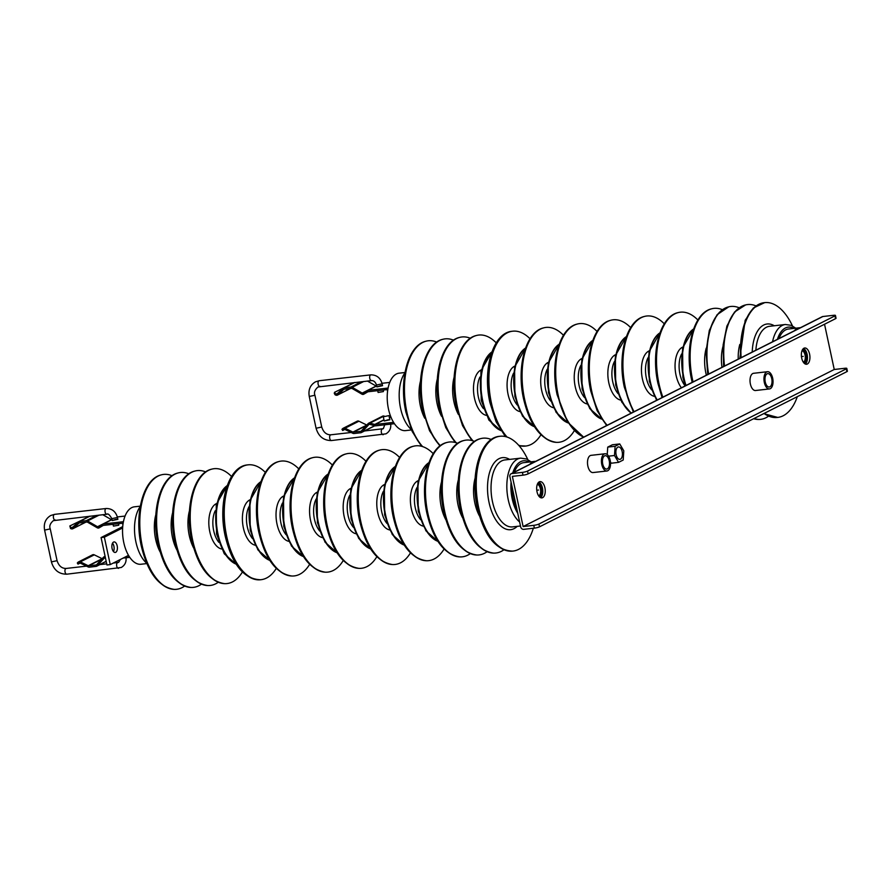 <?xml version="1.0" encoding="UTF-8"?>
<svg xmlns="http://www.w3.org/2000/svg" width="892" height="892" viewBox="0 0 892 892"><rect width="100%" height="100%" fill="white"/><g stroke="black" fill="none" stroke-linecap="round" stroke-linejoin="round"><path stroke-width="1.34" d="M538.913 524.039L539.504 526.826A3.847 0.613 -12.1 0 1 534.375 528.131L533.773 525.343A3.847 0.613 167.9 0 0 538.913 524.039L846.318 368.842A3.847 0.613 167.9 0 0 846.798 368.407A3.847 0.613 167.9 0 0 844.891 368.273L834.243 369.489L824.531 324.231M539.504 526.826L846.909 371.63A3.847 0.613 -12.1 0 0 847.4 371.195L846.798 368.407M534.375 528.131L523.716 529.346A2.888 2.431 63.2 0 1 520.66 526.837L509.901 476.651A2.888 2.431 63.2 0 1 511.763 473.585L522.422 472.381A3.847 0.613 167.9 0 0 527.551 471.065L834.957 315.88A3.847 0.613 167.9 0 0 835.447 315.445A3.847 0.613 167.9 0 0 833.541 315.311L822.881 316.515A2.888 2.431 -116.8 0 0 822.179 316.727L511.06 473.797M533.773 525.343L523.125 526.559L834.243 369.489M523.125 526.559L512.365 476.373L523.013 475.168A3.847 0.613 -12.1 0 0 528.153 473.853L835.559 318.667A3.847 0.613 -12.1 0 0 836.049 318.232L835.447 315.445M604.988 453.76L591.062 455.344A8.664 4.471 83.5 0 0 587.861 466.059A8.664 4.471 83.5 0 0 593.013 472.559L606.95 470.987A8.664 4.471 -96.5 0 1 601.788 464.487A8.664 4.471 -96.5 0 1 604.988 453.76A8.664 4.471 -96.5 0 1 610.15 460.261A8.664 4.471 -96.5 0 1 606.95 470.987M767.521 371.708L753.584 373.291A8.664 4.471 83.5 0 0 750.384 384.017A8.664 4.471 83.5 0 0 755.535 390.518L769.473 388.934A8.664 4.471 -96.5 0 1 764.321 382.434A8.664 4.471 -96.5 0 1 767.521 371.708A8.664 4.471 -96.5 0 1 772.673 378.208A8.664 4.471 -96.5 0 1 769.473 388.934M619.75 443.937L623.798 450.806L623.196 460.027L618.557 462.368L614.51 455.5L615.101 446.279L619.75 443.937L612.369 444.773L607.731 447.115L607.24 454.574M610.418 461.922L611.176 463.216L618.557 462.368M801.696 358.105A8.184 4.226 83.5 0 0 806.569 364.248A8.184 4.226 83.5 0 0 809.59 354.124A8.184 4.226 83.5 0 0 804.718 347.98A8.184 4.226 83.5 0 0 801.696 358.105M537.006 491.737A8.184 4.226 83.5 0 0 541.879 497.881A8.184 4.226 83.5 0 0 544.9 487.757A8.184 4.226 83.5 0 0 540.039 481.613A8.184 4.226 83.5 0 0 537.006 491.737M538.846 482.104A8.184 4.226 -96.5 0 1 542.447 488.035A8.184 4.226 -96.5 0 1 540.608 497.658M803.525 348.482A8.184 4.226 -96.5 0 1 807.126 354.403A8.184 4.226 -96.5 0 1 805.298 364.025M609.225 460.729A6.735 3.479 83.5 0 0 605.211 455.678A6.735 3.479 83.5 0 0 602.724 464.018A6.735 3.479 83.5 0 0 606.727 469.069A6.735 3.479 83.5 0 0 609.225 460.729M771.747 378.676A6.735 3.479 83.5 0 0 767.733 373.625A6.735 3.479 83.5 0 0 765.247 381.966A6.735 3.479 83.5 0 0 769.261 387.017A6.735 3.479 83.5 0 0 771.747 378.676M616.127 454.675A6.255 3.233 83.5 0 0 619.851 459.369A6.255 3.233 83.5 0 0 622.17 451.631A6.255 3.233 83.5 0 0 618.446 446.937A6.255 3.233 83.5 0 0 616.127 454.675M615.101 446.279L607.731 447.115M614.51 455.5L608.578 456.169M140.312 506.154L134.458 506.812A28.901 14.908 83.5 0 0 123.754 542.47A28.901 14.908 83.5 0 0 140.969 564.246L146.834 563.588M140.245 506.533A32.736 16.881 83.5 0 0 135.874 541.812A32.736 16.881 83.5 0 0 146.678 563.231M172.067 475.737A57.802 29.815 83.5 0 0 161.385 474.834A57.802 29.815 83.5 0 0 142.207 545.737A57.802 29.815 -96.5 0 0 174.386 589.378A57.802 29.815 -96.5 0 0 184.588 586.1M188.87 473.83A57.802 29.815 83.5 0 0 178.188 472.927A57.802 29.815 83.5 0 0 159.01 543.83A57.802 29.815 -96.5 0 0 191.189 587.46A57.802 29.815 -96.5 0 0 201.391 584.193M218.194 582.286A57.802 29.815 -96.5 0 1 207.992 585.553A57.802 29.815 -96.5 0 1 175.813 541.923A57.802 29.815 83.5 0 1 194.991 471.032A57.802 29.815 83.5 0 1 205.673 471.924M242.401 572.017A57.79 29.815 -96.5 0 1 224.795 583.647A57.79 29.815 -96.5 0 1 192.616 540.017A57.79 29.815 83.5 0 1 211.794 469.125A57.79 29.815 83.5 0 1 231.552 476.506M235.889 563.733A40.965 21.129 -96.5 0 1 217.971 534.018A40.965 21.129 -96.5 0 1 227.07 486.04M276.264 568.427A57.79 29.804 -96.5 0 1 261.077 579.688A57.79 29.804 -96.5 0 1 226.646 536.148A57.79 29.804 -96.5 0 1 248.043 464.843A57.79 29.804 -96.5 0 1 265.37 472.425M260.843 481.847A40.965 21.129 83.5 0 0 251.154 530.249A40.965 21.129 -96.5 0 0 269.741 560.254M309.635 564.346A57.79 29.804 -96.5 0 1 292.007 576.009A57.79 29.804 -96.5 0 1 259.828 532.379A57.79 29.804 83.5 0 1 279.018 461.498A57.79 29.804 83.5 0 1 298.798 468.913M303.38 556.452A40.965 21.129 -96.5 0 1 284.76 526.436A40.965 21.129 83.5 0 1 294.472 478.012M343.242 560.533A57.779 29.804 -96.5 0 1 325.613 572.196A57.779 29.804 -96.5 0 1 293.435 528.566A57.779 29.804 83.5 0 1 312.624 457.685A57.779 29.804 83.5 0 1 332.404 465.1M328.078 474.209A40.954 21.129 83.5 0 0 318.366 522.612A40.954 21.129 -96.5 0 0 336.986 552.627M376.837 556.72A57.779 29.804 -96.5 0 1 359.22 568.371A57.779 29.804 -96.5 0 1 327.052 524.752A57.779 29.804 83.5 0 1 346.23 453.872A57.779 29.804 83.5 0 1 365.999 461.287M361.661 470.407A40.954 21.129 83.5 0 0 351.972 518.798A40.954 21.129 -96.5 0 0 370.559 548.803M410.443 552.906A57.779 29.804 -96.5 0 1 392.837 564.558A57.779 29.804 -96.5 0 1 360.658 520.928A57.779 29.804 83.5 0 1 379.836 450.059A57.779 29.804 83.5 0 1 399.605 457.473M404.165 544.979A40.954 21.118 -96.5 0 1 385.589 514.985A40.954 21.118 83.5 0 1 395.267 466.605M444.049 549.071A57.768 29.804 -96.5 0 1 426.688 560.745A57.768 29.804 -96.5 0 1 394.264 517.115A57.768 29.804 83.5 0 1 413.687 446.19A57.768 29.804 83.5 0 1 433.222 453.671M437.805 541.176A40.943 21.118 -96.5 0 1 419.195 511.172A40.943 21.118 83.5 0 1 428.907 462.77M470.24 553.653A57.768 29.793 -96.5 0 1 460.294 556.92A57.768 29.793 -96.5 0 1 427.87 513.301A57.768 29.793 83.5 0 1 447.293 442.376A57.768 29.793 83.5 0 1 457.719 443.346M487.043 551.735A57.768 29.793 -96.5 0 1 477.097 555.014A57.768 29.793 -96.5 0 1 444.673 511.395A57.768 29.793 83.5 0 1 464.096 440.47A57.768 29.793 83.5 0 1 474.522 441.44M503.824 549.851A57.768 29.793 -96.5 0 1 493.9 553.107A57.768 29.793 -96.5 0 1 461.476 509.488A57.768 29.793 83.5 0 1 480.899 438.563A57.768 29.793 83.5 0 1 491.302 439.522M533.327 528.254A57.768 29.793 -96.5 0 1 513.056 551.066A57.768 29.793 -96.5 0 1 478.636 507.537A57.768 29.793 -96.5 0 1 500.022 436.266A57.768 29.793 -96.5 0 1 527.819 459.592M511.885 485.917A28.856 14.885 83.5 0 0 513.09 498.271A28.856 14.885 83.5 0 0 516.947 509.499M529.603 464.442A28.856 14.885 -96.5 0 1 535.256 461.354L523.771 462.658A28.856 14.885 83.5 0 0 514.294 472.158M540.184 497.424A7.705 3.969 83.5 0 0 542.236 488.18A7.705 3.969 83.5 0 0 538.467 482.449A7.705 3.969 -96.5 0 1 542.548 491.169A7.705 3.969 -96.5 0 1 540.184 497.424M538.935 496.242A6.233 3.211 83.5 0 0 539.214 496.231A6.233 3.211 83.5 0 0 541.779 490.957A6.233 3.211 83.5 0 0 537.809 483.843A6.233 3.211 83.5 0 0 537.519 483.899M537.475 483.988A6.233 3.211 -96.5 0 1 540.842 491.057A6.233 3.211 -96.5 0 1 538.88 496.153M538.668 495.863A5.865 3.022 83.5 0 0 540.652 491.001A5.865 3.022 83.5 0 0 537.341 484.323M404.979 372.51L399.125 373.168A28.901 14.908 83.5 0 0 388.421 408.815A28.901 14.908 83.5 0 0 405.648 430.602L411.502 429.944M404.912 372.889A32.736 16.881 83.5 0 0 400.541 408.157A32.736 16.881 83.5 0 0 411.346 429.587M436.734 342.093A57.802 29.815 83.5 0 0 426.064 341.19A57.802 29.815 83.5 0 0 406.863 412.071A57.802 29.815 -96.5 0 0 422.596 446.591M453.537 340.187A57.802 29.815 83.5 0 0 442.867 339.295A57.802 29.815 83.5 0 0 423.678 410.164A57.802 29.815 -96.5 0 0 440.325 445.677M456.213 442.778A57.802 29.815 -96.5 0 1 440.481 408.257A57.802 29.815 83.5 0 1 459.67 337.388A57.802 29.815 83.5 0 1 470.34 338.28M473.028 440.882A57.79 29.815 -96.5 0 1 457.284 406.351A57.79 29.815 83.5 0 1 476.473 335.481A57.79 29.815 83.5 0 1 496.231 342.863M500.568 430.089A40.965 21.129 -96.5 0 1 482.639 400.352A40.965 21.129 -96.5 0 1 491.748 352.396M507.102 437.069A57.79 29.804 -96.5 0 1 491.314 402.482A57.79 29.804 -96.5 0 1 512.71 331.2A57.79 29.804 -96.5 0 1 530.038 338.782M540.931 434.783A57.79 29.804 -96.5 0 1 525.745 446.045A57.79 29.804 -96.5 0 1 518.665 445.253M525.511 348.203A40.965 21.129 83.5 0 0 515.821 396.594A40.965 21.129 -96.5 0 0 534.408 426.61M574.303 430.702A57.79 29.804 -96.5 0 1 556.686 442.365A57.79 29.804 -96.5 0 1 524.496 398.713A57.79 29.804 83.5 0 1 543.685 327.855A57.79 29.804 83.5 0 1 563.465 335.269M568.048 422.808A40.965 21.129 -96.5 0 1 549.427 392.77A40.965 21.129 83.5 0 1 559.15 344.368M583.847 437.047A57.779 29.804 -96.5 0 1 558.102 394.9A57.779 29.804 83.5 0 1 577.291 324.041A57.779 29.804 83.5 0 1 597.071 331.467M592.756 340.566A40.954 21.129 83.5 0 0 583.034 388.957A40.954 21.129 -96.5 0 0 601.654 418.984M607.162 425.283A57.779 29.804 -96.5 0 1 591.708 391.086A57.779 29.804 83.5 0 1 610.897 320.228A57.779 29.804 83.5 0 1 630.677 327.643M626.34 336.763A40.954 21.129 83.5 0 0 616.64 385.143A40.954 21.129 -96.5 0 0 631.469 413.007M634.067 411.691A57.779 29.804 -96.5 0 1 625.325 387.273A57.779 29.804 83.5 0 1 644.503 316.426A57.779 29.804 83.5 0 1 664.272 323.829M657.226 400.006A40.954 21.118 -96.5 0 1 650.257 381.33A40.954 21.118 83.5 0 1 659.935 332.961M662.856 397.163A57.768 29.804 -96.5 0 1 658.932 383.448A57.768 29.804 83.5 0 1 678.355 312.546A57.768 29.804 83.5 0 1 697.89 320.027M686.015 385.467A40.943 21.118 -96.5 0 1 683.863 377.517A40.943 21.118 83.5 0 1 693.575 329.126M693.051 381.921A57.768 29.793 -96.5 0 1 692.538 379.635A57.768 29.793 83.5 0 1 711.961 308.732A57.768 29.793 83.5 0 1 722.386 309.702M739.189 307.796A57.768 29.793 83.5 0 0 728.764 306.826A57.768 29.793 83.5 0 0 708.627 374.06M768.491 416.207A57.768 29.793 -96.5 0 1 758.568 419.463A57.768 29.793 -96.5 0 1 753.762 418.66M755.97 305.878A57.768 29.793 83.5 0 0 745.567 304.93A57.768 29.793 83.5 0 0 724.527 366.032M797.314 396.672A57.768 29.793 -96.5 0 1 777.724 417.423A57.768 29.793 -96.5 0 1 764.377 413.297M741.107 357.659A57.768 29.793 -96.5 0 1 764.689 302.622A57.768 29.793 -96.5 0 1 792.486 325.948M794.226 330.843A28.856 14.885 -96.5 0 1 799.923 327.721L788.439 329.014A28.856 14.885 83.5 0 0 778.961 338.547M799.923 327.721A28.856 14.885 -96.5 0 1 800.503 327.676M804.852 363.791A7.705 3.969 83.5 0 0 806.903 354.548A7.705 3.969 83.5 0 0 803.157 348.817A7.705 3.969 -96.5 0 1 807.227 357.525A7.705 3.969 -96.5 0 1 804.852 363.791M803.614 362.598A6.233 3.211 83.5 0 0 803.882 362.587A6.233 3.211 83.5 0 0 806.457 357.313A6.233 3.211 83.5 0 0 802.477 350.199A6.233 3.211 83.5 0 0 802.209 350.255M802.164 350.344A6.233 3.211 -96.5 0 1 805.521 357.413A6.233 3.211 -96.5 0 1 803.547 362.509M803.335 362.219A5.865 3.022 83.5 0 0 805.32 357.369A5.865 3.022 83.5 0 0 802.031 350.679M387.574 391.343L387.195 389.581L368.039 391.755A0.959 0.814 -116.8 0 0 367.772 391.856L363.813 394.186A2.408 2.029 63.2 0 1 361.873 394.13L352.128 388.499A0.959 0.814 -116.8 0 0 351.626 388.388L344.156 389.235A0.959 0.814 -116.8 0 0 343.766 389.414L337.856 394.833A2.408 2.029 63.2 0 1 335.972 395.156L335.202 394.877L335.425 393.673L336.317 394.008A0.959 0.814 -116.8 0 0 337.076 393.874L343.219 388.243A2.408 2.029 63.2 0 1 344.189 387.808L350.946 387.039A2.408 2.029 63.2 0 1 352.206 387.318L362.197 393.093A0.959 0.814 -116.8 0 0 362.966 393.116L367.281 390.573A2.408 2.029 63.2 0 1 367.972 390.339L388.109 388.053M389.748 382.412L382.032 383.292M381.118 385.578L376.903 386.883L382.545 385.678L382.155 383.816L376.502 385.032L376.903 386.883M394.431 423.7L375.577 425.841A2.408 2.029 63.2 0 1 374.83 425.774L369.656 424.302A0.959 0.814 -116.8 0 0 368.92 424.503L361.829 432.207A2.408 2.029 63.2 0 1 360.747 432.754L354.001 433.523A2.408 2.029 63.2 0 1 352.886 433.322L344.669 429.32A0.959 0.814 -116.8 0 0 343.899 429.364L343.186 429.877L342.472 428.784L343.085 428.338A2.408 2.029 63.2 0 1 345.014 428.238L352.92 432.085A0.959 0.814 -116.8 0 0 353.366 432.163L360.825 431.315A0.959 0.814 -116.8 0 0 361.26 431.104L368.184 423.577A2.408 2.029 63.2 0 1 370.013 423.098L374.763 424.447A0.959 0.814 -116.8 0 0 375.053 424.469L393.573 422.373M389.347 417.4L390.986 417.211M384.396 416.196L383.95 416.062A2.408 2.029 -116.8 0 0 382.612 416.174L368.686 423.209M352.92 432.085L366.824 425.06L358.941 421.202A2.408 2.029 -116.8 0 0 357.012 421.314M362.197 393.093L376.123 386.058A0.959 0.814 63.2 0 1 376.123 386.058L367.471 381.062M388.433 419.675L384.218 420.991L389.86 419.775L388.968 415.594L383.315 416.809L388.968 415.594M342.472 428.784L341.982 429.387L342.695 430.479L344.836 429.398M342.695 430.479L343.186 429.877M335.425 393.673L334.522 392.324L334.299 393.517L335.202 394.877M334.522 392.324L346.564 386.481M377.706 390.663L378.097 392.458L383.382 391.577L383.482 390.005M128.515 555.37L110.24 564.591L104.353 537.185L122.639 527.952M117.186 545.893A5.296 2.732 83.5 0 0 114.031 541.923A5.296 2.732 83.5 0 0 112.08 548.468A5.296 2.732 83.5 0 0 115.235 552.449A5.296 2.732 83.5 0 0 117.186 545.893M104.353 537.185L101.075 537.553L122.728 526.626M110.24 564.591L106.951 564.971L101.075 537.553M112.515 543.172A5.296 2.732 -96.5 0 1 113.908 546.261A5.296 2.732 -96.5 0 1 113.474 551.568M129.764 557.344L123.107 558.091M125.07 516.055L117.354 516.936M111.489 519.724A0.959 0.814 63.2 0 1 111.455 519.702L102.792 514.706M102.167 558.693L94.273 554.846A2.408 2.029 -116.8 0 0 92.344 554.947M122.906 524.987L122.527 523.225L103.372 525.399A0.959 0.814 -116.8 0 0 103.104 525.488L99.146 527.83A2.408 2.029 63.2 0 1 97.206 527.774L87.461 522.143A0.959 0.814 -116.8 0 0 86.959 522.032L79.488 522.879A0.959 0.814 -116.8 0 0 79.098 523.058L73.177 528.477A2.408 2.029 63.2 0 1 71.293 528.8L70.535 528.521L70.758 527.317L71.65 527.651A0.959 0.814 -116.8 0 0 72.408 527.518L78.552 521.887A2.408 2.029 63.2 0 1 79.522 521.452L86.268 520.683A2.408 2.029 63.2 0 1 87.528 520.961L97.518 526.737A0.959 0.814 -116.8 0 0 98.298 526.759L102.613 524.206A2.408 2.029 63.2 0 1 103.294 523.983L123.431 521.697M116.451 519.222L112.236 520.527L117.878 519.322L117.476 517.46L111.834 518.665C109.549 514.695 107.887 513.223 106.828 514.249A2.888 1.494 -96.5 0 1 105.066 511.807A2.888 1.494 -96.5 0 1 105.914 508.585A2.888 1.494 -96.5 0 1 106.181 508.507A2.888 1.494 -96.5 0 1 106.527 508.54M105.479 558.091L104.988 557.946A0.959 0.814 -116.8 0 0 104.252 558.136L97.15 565.851A2.408 2.029 63.2 0 1 96.068 566.398L89.323 567.167A2.408 2.029 63.2 0 1 88.208 566.955L80.001 562.963A0.959 0.814 -116.8 0 0 79.232 562.997L78.518 563.521L77.805 562.428L78.407 561.982A2.408 2.029 63.2 0 1 80.336 561.871L88.241 565.729A0.959 0.814 -116.8 0 0 88.687 565.807L96.158 564.959A0.959 0.814 -116.8 0 0 96.592 564.747L103.517 557.221A2.408 2.029 63.2 0 1 105.189 556.697M128.894 556.006L126.753 556.251M70.758 527.317L69.844 525.957L70.535 528.521M81.897 520.125L69.844 525.957M77.805 562.428L77.314 563.03L78.028 564.123L78.518 563.521M80.169 563.042L78.028 564.123M113.039 524.306L113.429 526.102L118.714 525.221L118.803 523.649M536.761 490.232L538.512 490.031M801.451 356.588L803.179 356.387M846.909 371.63L846.318 368.842M523.013 475.168L522.422 472.381M527.551 471.065L528.153 473.853M822.881 316.515L511.763 473.585M835.559 318.667L834.957 315.88M161.24 474.878A57.757 29.793 83.5 0 0 161.084 474.923A57.757 29.793 83.5 0 0 141.85 545.48A57.757 29.793 83.5 0 0 141.917 545.759A57.757 29.793 83.5 0 0 174.074 589.367A57.757 29.793 83.5 0 0 174.23 589.367M160.081 551.869A30.874 15.922 -96.5 0 1 155.676 539.437A30.874 15.922 -96.5 0 1 155.632 539.225A30.874 15.922 -96.5 0 1 155.855 514.606M178.043 472.972A57.757 29.793 83.5 0 0 177.887 473.016A57.757 29.793 83.5 0 0 158.653 543.574A57.757 29.793 83.5 0 0 158.72 543.852A57.757 29.793 83.5 0 0 190.877 587.46A57.757 29.793 83.5 0 0 191.033 587.46M176.884 549.951A30.874 15.922 -96.5 0 1 172.479 537.519A30.874 15.922 -96.5 0 1 172.435 537.318A30.874 15.922 -96.5 0 1 172.658 512.699M194.846 471.065A57.746 29.793 83.5 0 0 194.69 471.11A57.746 29.793 83.5 0 0 175.456 541.667A57.746 29.793 83.5 0 0 175.523 541.946A57.746 29.793 83.5 0 0 207.68 585.542A57.746 29.793 83.5 0 0 207.836 585.553M193.675 548.034A30.874 15.922 -96.5 0 1 189.282 535.613A30.874 15.922 -96.5 0 1 189.238 535.401A30.874 15.922 -96.5 0 1 189.45 510.804M211.649 469.159A57.746 29.782 83.5 0 0 211.493 469.203A57.746 29.782 83.5 0 0 192.259 539.749A57.746 29.782 83.5 0 0 192.315 540.039A57.746 29.782 83.5 0 0 224.483 583.636A57.746 29.782 83.5 0 0 224.639 583.636M221.584 548.981A23.136 11.93 -96.5 0 1 209.81 531.81A23.136 11.93 -96.5 0 1 209.776 531.643A23.136 11.93 -96.5 0 1 216.433 503.623M215.251 510.748A20.226 10.436 83.5 0 0 213.69 530.662A20.226 10.436 83.5 0 0 213.723 530.807A20.226 10.436 83.5 0 0 218.83 542.303M227.237 485.582A40.965 21.129 83.5 0 0 217.358 533.795A40.965 21.129 83.5 0 0 217.425 534.074A40.965 21.129 83.5 0 0 236.146 564.145M247.764 464.877A57.79 29.804 83.5 0 0 247.485 464.91A57.79 29.804 83.5 0 0 226.033 535.925A57.79 29.804 83.5 0 0 226.1 536.215A57.79 29.804 83.5 0 0 260.52 579.755A57.79 29.804 83.5 0 0 260.798 579.722M255.302 545.224A23.181 11.953 83.5 0 1 243.438 528.187A23.181 11.953 -96.5 0 1 243.36 527.83A23.181 11.953 83.5 0 1 250.139 499.721M248.946 506.767A20.226 10.436 83.5 0 0 247.307 526.837A20.226 10.436 83.5 0 0 247.374 527.15A20.226 10.436 83.5 0 0 252.559 538.634M250.697 529.982A40.831 21.062 83.5 0 0 250.752 530.272A40.831 21.062 83.5 0 0 269.819 560.377L257.888 549.851L250.217 530.183L249.905 500.735L260.899 481.68A40.831 21.062 83.5 0 0 250.697 529.982M278.861 461.543A57.746 29.782 83.5 0 0 278.705 461.577A57.746 29.782 83.5 0 0 259.483 532.123A57.746 29.782 83.5 0 0 259.539 532.401A57.746 29.782 83.5 0 0 291.695 575.998A57.746 29.782 83.5 0 0 291.851 576.009M288.852 541.355A23.136 11.93 -96.5 0 1 277.033 524.184A23.136 11.93 -96.5 0 1 276.988 524.005A23.136 11.93 -96.5 0 1 283.701 495.974M282.519 503.021A20.226 10.436 83.5 0 0 280.913 523.024A20.226 10.436 83.5 0 0 280.935 523.18A20.226 10.436 83.5 0 0 286.12 534.754M294.527 477.867A40.82 21.051 83.5 0 0 284.269 526.168A40.82 21.051 83.5 0 0 284.336 526.458A40.82 21.051 83.5 0 0 303.458 556.575M312.479 457.73A57.746 29.782 83.5 0 0 312.334 457.763A57.746 29.782 83.5 0 0 293.111 528.309A57.746 29.782 83.5 0 0 293.167 528.588A57.746 29.782 83.5 0 0 325.324 572.185A57.746 29.782 83.5 0 0 325.468 572.185M322.469 537.575A23.136 11.93 -96.5 0 1 310.561 520.382A23.136 11.93 -96.5 0 1 310.527 520.203A23.136 11.93 -96.5 0 1 317.318 492.128M316.136 499.052A20.215 10.425 83.5 0 0 314.441 519.222A20.215 10.425 83.5 0 0 314.475 519.367A20.215 10.425 83.5 0 0 319.782 531.097M317.887 522.355A40.809 21.051 83.5 0 0 317.942 522.634A40.809 21.051 83.5 0 0 337.065 552.761L325.101 542.258L317.407 522.556L317.106 493.064L328.144 474.031A40.809 21.051 83.5 0 0 317.887 522.355M346.085 453.917A57.735 29.782 83.5 0 0 345.94 453.95A57.735 29.782 83.5 0 0 326.717 524.485A57.735 29.782 83.5 0 0 326.773 524.775A57.735 29.782 83.5 0 0 358.93 568.36A57.735 29.782 83.5 0 0 359.075 568.371M356.075 533.75A23.136 11.93 -96.5 0 1 344.167 516.557A23.136 11.93 -96.5 0 1 344.134 516.39A23.136 11.93 -96.5 0 1 350.924 488.314M349.753 495.238A20.215 10.425 83.5 0 0 348.058 515.398A20.215 10.425 83.5 0 0 348.081 515.554A20.215 10.425 83.5 0 0 353.388 527.284M370.659 548.959L358.695 538.422L351.013 518.731L350.712 489.273L361.728 470.24A40.809 21.051 83.5 0 0 351.493 518.542A40.809 21.051 83.5 0 0 351.548 518.821A40.809 21.051 83.5 0 0 370.648 548.937M379.68 450.103A57.735 29.782 83.5 0 0 379.535 450.148A57.735 29.782 83.5 0 0 360.301 520.672A57.735 29.782 83.5 0 0 360.368 520.961A57.735 29.782 83.5 0 0 392.513 564.547A57.735 29.782 83.5 0 0 392.67 564.547M389.726 529.937A23.125 11.93 -96.5 0 1 377.773 512.744A23.125 11.93 -96.5 0 1 377.74 512.577A23.125 11.93 -96.5 0 1 384.563 484.49M383.393 491.347A20.215 10.425 83.5 0 0 381.665 511.584A20.215 10.425 83.5 0 0 381.698 511.74A20.215 10.425 83.5 0 0 387.05 523.526M385.188 515.007A40.82 21.051 83.5 0 0 404.243 545.101L392.324 534.576L384.653 514.918L384.34 485.482L395.323 466.438A40.82 21.051 83.5 0 0 385.132 514.717A40.82 21.051 83.5 0 0 385.188 515.007M413.542 446.223A57.735 29.782 83.5 0 0 413.397 446.256A57.735 29.782 83.5 0 0 393.93 516.858A57.735 29.782 83.5 0 0 393.996 517.137A57.735 29.782 83.5 0 0 426.398 560.733A57.735 29.782 83.5 0 0 426.543 560.745M423.287 526.113A23.125 11.93 -96.5 0 1 411.39 508.931A23.125 11.93 -96.5 0 1 411.346 508.752A23.125 11.93 -96.5 0 1 418.125 480.699M416.954 487.623A20.215 10.425 83.5 0 0 415.271 507.771A20.215 10.425 83.5 0 0 415.304 507.927A20.215 10.425 83.5 0 0 420.589 519.635M428.963 462.613A40.831 21.062 83.5 0 0 418.738 510.915A40.831 21.062 83.5 0 0 418.794 511.194A40.831 21.062 83.5 0 0 437.894 541.31L425.93 530.818L418.225 511.105L417.924 481.613L428.974 462.58M447.16 442.41A57.735 29.782 83.5 0 0 447.026 442.443A57.735 29.782 83.5 0 0 427.558 513.045A57.735 29.782 83.5 0 0 427.625 513.324A57.735 29.782 83.5 0 0 460.027 556.92A57.735 29.782 83.5 0 0 460.16 556.92M445.844 519.757A30.863 15.922 -96.5 0 1 441.261 507.013A30.863 15.922 -96.5 0 1 441.217 506.801A30.863 15.922 -96.5 0 1 441.54 481.836M463.952 440.514A57.735 29.782 83.5 0 0 463.807 440.548A57.735 29.782 83.5 0 0 444.35 511.138A57.735 29.782 83.5 0 0 444.406 511.417A57.735 29.782 83.5 0 0 476.807 555.014A57.735 29.782 83.5 0 0 476.952 555.014M462.647 517.851A30.852 15.911 -96.5 0 1 458.075 505.106A30.852 15.911 -96.5 0 1 458.02 504.894A30.852 15.911 -96.5 0 1 458.343 479.929M480.755 438.608A57.724 29.782 83.5 0 0 480.61 438.641A57.724 29.782 83.5 0 0 461.153 509.232A57.724 29.782 83.5 0 0 461.209 509.51A57.724 29.782 83.5 0 0 493.611 553.107A57.724 29.782 83.5 0 0 493.755 553.107M479.428 515.888A30.852 15.911 -96.5 0 1 474.878 503.188A30.852 15.911 -96.5 0 1 474.834 502.988A30.852 15.911 -96.5 0 1 475.135 478.079M499.788 436.3A57.768 29.793 83.5 0 0 499.542 436.322A57.768 29.793 83.5 0 0 478.101 507.314A57.768 29.793 83.5 0 0 478.168 507.593A57.768 29.793 83.5 0 0 512.577 551.111A57.768 29.793 83.5 0 0 512.811 551.089M517.193 526.369A36.249 18.699 83.5 0 1 489.095 502.698A36.249 18.699 -96.5 0 1 489.028 502.374A36.249 18.699 83.5 0 1 491.57 467.207A36.249 18.699 83.5 0 1 509.588 459.402M519.623 521.987A33.695 17.383 -96.5 0 1 508.239 499.721A33.695 17.383 -96.5 0 1 508.15 499.297A33.695 17.383 -96.5 0 1 520.716 458.142L504.917 459.938A33.695 17.383 83.5 0 0 492.44 501.505A33.695 17.383 83.5 0 0 492.507 501.817A33.695 17.383 83.5 0 0 512.51 526.893L520.482 525.99M511.071 482.104A30.741 15.855 -96.5 0 0 512.097 498.338A30.741 15.855 83.5 0 0 512.175 498.728A30.741 15.855 -96.5 0 0 517.761 513.313M512.766 472.938A30.741 15.855 -96.5 0 1 529.201 462.045M425.908 341.235A57.757 29.793 83.5 0 0 425.752 341.279A57.757 29.793 83.5 0 0 406.518 411.814A57.757 29.793 83.5 0 0 406.574 412.093A57.757 29.793 83.5 0 0 422.184 446.457M424.748 418.225A30.874 15.922 -96.5 0 1 420.344 405.782A30.874 15.922 -96.5 0 1 420.299 405.57A30.874 15.922 -96.5 0 1 420.522 380.962M442.711 339.328A57.757 29.793 83.5 0 0 442.555 339.373A57.757 29.793 83.5 0 0 423.321 409.907A57.757 29.793 83.5 0 0 423.388 410.186A57.757 29.793 83.5 0 0 440.146 445.81M441.551 416.308A30.874 15.922 -96.5 0 1 437.147 403.864A30.874 15.922 -96.5 0 1 437.102 403.663A30.874 15.922 -96.5 0 1 437.325 379.055M459.514 337.421A57.746 29.793 83.5 0 0 459.358 337.466A57.746 29.793 83.5 0 0 440.124 408.001A57.746 29.793 83.5 0 0 440.191 408.28A57.746 29.793 83.5 0 0 455.801 442.655M458.354 414.39A30.874 15.922 -96.5 0 1 453.95 401.957A30.874 15.922 -96.5 0 1 453.905 401.757A30.874 15.922 -96.5 0 1 454.128 377.16M476.317 335.515A57.746 29.782 83.5 0 0 476.161 335.559A57.746 29.782 83.5 0 0 456.927 406.094A57.746 29.782 83.5 0 0 456.983 406.373A57.746 29.782 83.5 0 0 472.604 440.748M486.252 415.337A23.136 11.93 -96.5 0 1 474.477 398.167A23.136 11.93 -96.5 0 1 474.444 397.988A23.136 11.93 -96.5 0 1 481.1 369.979M479.918 377.104A20.226 10.436 83.5 0 0 478.357 397.007A20.226 10.436 83.5 0 0 478.391 397.163A20.226 10.436 83.5 0 0 483.497 408.659M491.905 351.939A40.965 21.129 83.5 0 0 482.026 400.14A40.965 21.129 83.5 0 0 482.093 400.419A40.965 21.129 83.5 0 0 500.825 430.502M512.432 331.233A57.79 29.804 83.5 0 0 512.164 331.267A57.79 29.804 83.5 0 0 490.7 402.27A57.79 29.804 83.5 0 0 490.756 402.548A57.79 29.804 83.5 0 0 506.266 436.812M518.943 445.565A57.79 29.804 83.5 0 0 525.198 446.112A57.79 29.804 83.5 0 0 525.466 446.078M519.969 411.591A23.181 11.953 83.5 0 1 508.106 394.532A23.181 11.953 -96.5 0 1 508.039 394.186A23.181 11.953 83.5 0 1 514.807 366.088M513.614 373.124A20.226 10.436 83.5 0 0 511.975 393.194A20.226 10.436 83.5 0 0 512.041 393.495A20.226 10.436 83.5 0 0 517.226 404.99M534.509 426.755L522.556 416.207L514.885 396.527L514.584 367.091L525.566 348.036A40.831 21.062 83.5 0 0 515.364 396.327A40.831 21.062 83.5 0 0 515.42 396.606A40.831 21.062 83.5 0 0 534.498 426.733M543.529 327.899A57.746 29.782 83.5 0 0 543.384 327.933A57.746 29.782 83.5 0 0 524.15 398.456A57.746 29.782 83.5 0 0 524.206 398.746A57.746 29.782 83.5 0 0 556.363 442.354A57.746 29.782 83.5 0 0 556.53 442.365M553.519 407.711A23.136 11.93 -96.5 0 1 541.7 390.529A23.136 11.93 -96.5 0 1 541.656 390.362A23.136 11.93 -96.5 0 1 548.368 362.33M547.186 369.377A20.226 10.436 83.5 0 0 545.581 389.38A20.226 10.436 83.5 0 0 545.614 389.525A20.226 10.436 83.5 0 0 550.788 401.11M559.195 344.223A40.82 21.051 83.5 0 0 548.937 392.513A40.82 21.051 83.5 0 0 549.004 392.792A40.82 21.051 83.5 0 0 568.137 422.931M577.146 324.086A57.746 29.782 83.5 0 0 577.013 324.119A57.746 29.782 83.5 0 0 557.779 394.643A57.746 29.782 83.5 0 0 557.835 394.922A57.746 29.782 83.5 0 0 583.725 437.113M587.148 403.931A23.136 11.93 -96.5 0 1 575.228 386.727A23.136 11.93 -96.5 0 1 575.195 386.548A23.136 11.93 -96.5 0 1 581.985 358.484M580.815 365.408A20.215 10.425 83.5 0 0 579.12 385.567A20.215 10.425 83.5 0 0 579.142 385.723A20.215 10.425 83.5 0 0 584.45 397.453M582.554 388.7A40.809 21.051 83.5 0 0 582.61 388.979A40.809 21.051 83.5 0 0 601.743 419.117L589.768 408.603L582.075 388.89L581.774 359.42L592.812 340.387A40.809 21.051 83.5 0 0 582.554 388.7M610.752 320.273A57.735 29.782 83.5 0 0 610.619 320.306A57.735 29.782 83.5 0 0 591.385 390.83A57.735 29.782 83.5 0 0 591.441 391.109A57.735 29.782 83.5 0 0 606.973 425.373M620.754 400.107A23.136 11.93 -96.5 0 1 608.835 382.913A23.136 11.93 -96.5 0 1 608.801 382.735A23.136 11.93 -96.5 0 1 615.591 354.682M614.421 361.594A20.215 10.425 83.5 0 0 612.726 381.754A20.215 10.425 83.5 0 0 612.759 381.899A20.215 10.425 83.5 0 0 618.056 393.64M631.135 413.174L621.757 402.069L615.681 385.076L615.38 355.629L626.396 336.596A40.809 21.051 83.5 0 0 616.16 384.887A40.809 21.051 83.5 0 0 616.216 385.166A40.809 21.051 83.5 0 0 631.246 413.119M644.358 316.459A57.735 29.782 83.5 0 0 644.202 316.504A57.735 29.782 83.5 0 0 624.969 387.017A57.735 29.782 83.5 0 0 625.036 387.295A57.735 29.782 83.5 0 0 633.833 411.814M654.394 396.304A23.125 11.93 -96.5 0 1 642.452 379.089A23.125 11.93 -96.5 0 1 642.407 378.922A23.125 11.93 -96.5 0 1 649.231 350.846M648.06 357.703A20.215 10.425 83.5 0 0 646.332 377.94A20.215 10.425 83.5 0 0 646.365 378.085A20.215 10.425 83.5 0 0 651.717 389.882M659.991 332.816A40.82 21.051 83.5 0 0 649.8 381.062A40.82 21.051 83.5 0 0 649.855 381.352A40.82 21.051 83.5 0 0 656.925 400.162M678.21 312.579A57.735 29.782 83.5 0 0 678.076 312.613A57.735 29.782 83.5 0 0 658.597 383.192A57.735 29.782 83.5 0 0 658.653 383.482A57.735 29.782 83.5 0 0 662.611 397.286M681.399 387.808A23.125 11.93 -96.5 0 1 676.058 375.276A23.125 11.93 -96.5 0 1 676.013 375.108A23.125 11.93 -96.5 0 1 682.804 347.055M681.622 353.979A20.215 10.425 83.5 0 0 679.938 374.116A20.215 10.425 83.5 0 0 679.972 374.272A20.215 10.425 83.5 0 0 685.179 385.89M693.63 328.97A40.831 21.062 83.5 0 0 683.406 377.249A40.831 21.062 83.5 0 0 683.462 377.539A40.831 21.062 83.5 0 0 685.669 385.645M711.827 308.766A57.735 29.782 83.5 0 0 711.704 308.799A57.735 29.782 83.5 0 0 692.225 379.379A57.735 29.782 83.5 0 0 692.292 379.657A57.735 29.782 83.5 0 0 692.816 382.032M706.364 375.197A30.863 15.922 -96.5 0 1 705.94 373.358A30.863 15.922 -96.5 0 1 705.884 373.146A30.863 15.922 -96.5 0 1 706.219 348.192M728.63 306.87A57.735 29.782 83.5 0 0 728.485 306.904A57.735 29.782 83.5 0 0 708.371 374.183M721.996 367.303A30.852 15.911 -96.5 0 1 723.022 346.286M753.651 418.716A57.724 29.782 83.5 0 0 758.278 419.463A57.724 29.782 83.5 0 0 758.423 419.463M745.433 304.964A57.724 29.782 83.5 0 0 745.288 304.997A57.724 29.782 83.5 0 0 724.271 366.155M738.241 359.097A30.852 15.911 -96.5 0 1 739.803 344.435M764.054 413.464A57.768 29.793 83.5 0 0 777.244 417.467A57.768 29.793 83.5 0 0 777.489 417.445M764.455 302.656A57.768 29.793 83.5 0 0 764.221 302.678A57.768 29.793 83.5 0 0 740.639 357.893M774.267 325.77A36.249 18.699 83.5 0 0 752.224 352.05M772.55 341.781A33.695 17.383 -96.5 0 1 785.384 324.498L769.584 326.294A33.695 17.383 83.5 0 0 755.858 350.21M777.434 339.317A30.741 15.855 -96.5 0 1 793.869 328.401M376.703 385.935L367.972 390.339M383.995 419.954L375.053 424.469M374.763 424.447L383.961 419.798M383.95 416.062L370.013 423.098M366.289 425.64L353.366 432.163M358.941 421.202L345.014 428.238M361.829 432.207L374.662 425.729M337.856 394.833L350.322 388.533M336.317 394.008L337.689 393.316M354.682 382.512L344.189 387.808M350.946 387.039L361.427 381.743M363.769 381.475L352.206 387.318M367.482 390.473L376.68 385.823M371.774 380.516A2.888 1.494 -96.5 0 1 371.507 380.605A2.888 1.494 -96.5 0 1 369.734 378.175A2.888 1.494 -96.5 0 1 370.581 374.941A2.888 1.494 -96.5 0 1 370.849 374.863A2.888 1.494 -96.5 0 1 371.195 374.896M319.503 380.739A2.888 1.494 83.5 0 0 319.213 380.728A2.888 1.494 83.5 0 0 318.946 380.806A2.888 1.494 83.5 0 0 318.098 384.028A2.888 1.494 83.5 0 0 319.871 386.459A2.888 1.494 83.5 0 0 320.139 386.381M314.921 395.256L309.268 396.472L316.08 428.249L321.733 427.034L314.921 395.256C313.783 392.513 314.82 389.771 318.02 387.005L371.507 380.605C373.781 380.527 375.443 381.999 376.502 385.032M331.088 434.828A2.888 1.494 83.5 0 0 330.809 434.805A2.888 1.494 83.5 0 0 330.542 434.883A2.888 1.494 83.5 0 0 329.694 438.117A2.888 1.494 83.5 0 0 331.456 440.548A2.888 1.494 83.5 0 0 331.735 440.458M383.37 434.605A2.888 1.494 -96.5 0 1 383.092 434.683A2.888 1.494 -96.5 0 1 381.33 432.252A2.888 1.494 -96.5 0 1 382.177 429.03A2.888 1.494 -96.5 0 1 382.445 428.94A2.888 1.494 -96.5 0 1 382.623 428.94M112.024 519.579L103.294 523.983M73.177 528.477L85.654 522.177M71.65 527.651L73.01 526.96M90.003 516.156L79.522 521.452M86.268 520.683L96.749 515.386M99.101 515.119L87.528 520.961M97.518 526.737L111.455 519.702M101.621 559.284L88.687 565.807M88.241 565.729L102.145 558.704M94.273 554.846L80.336 561.871M97.15 565.851L106.17 561.302M118.703 568.249A2.888 1.494 -96.5 0 1 118.424 568.327A2.888 1.494 -96.5 0 1 116.662 565.896A2.888 1.494 -96.5 0 1 117.499 562.674A2.888 1.494 -96.5 0 1 117.777 562.584A2.888 1.494 -96.5 0 1 117.956 562.584M66.421 568.472A2.888 1.494 83.5 0 0 66.142 568.449A2.888 1.494 83.5 0 0 65.863 568.527A2.888 1.494 83.5 0 0 65.016 571.761A2.888 1.494 83.5 0 0 66.788 574.192A2.888 1.494 83.5 0 0 67.056 574.102M125.884 556.675C126.72 561.525 125.181 565.127 121.279 567.479L66.788 574.192C58.961 574.203 53.832 570.1 51.413 561.893L57.066 560.678C58.772 565.918 61.793 568.516 66.142 568.449L86.513 566.13M57.066 560.678L50.253 528.9L44.6 530.104L51.413 561.893M54.825 514.383A2.888 1.494 83.5 0 0 54.546 514.361A2.888 1.494 83.5 0 0 54.267 514.45A2.888 1.494 83.5 0 0 53.431 517.672A2.888 1.494 83.5 0 0 55.193 520.103A2.888 1.494 83.5 0 0 55.471 520.025M107.107 514.16A2.888 1.494 -96.5 0 1 106.828 514.249L53.353 520.649C50.153 523.414 49.116 526.157 50.253 528.9M174.386 589.378L174.074 589.367C158.542 586.914 147.593 572.352 141.215 545.681C134.135 514.171 143.177 478.948 161.084 474.923L161.385 474.834M191.189 587.46L190.877 587.46C175.345 585.007 164.396 570.445 158.018 543.774C150.938 512.264 159.98 477.042 177.887 473.016L178.188 472.927M194.991 471.032L194.69 471.11C176.783 475.135 167.741 510.358 174.821 541.868C181.199 568.538 192.148 583.1 207.68 585.542L207.992 585.553M211.794 469.125L211.493 469.203C193.586 473.239 184.544 508.451 191.624 539.961C198.002 566.632 208.951 581.194 224.483 583.636L224.795 583.647M236.269 564.324L224.26 553.776L216.544 534.018L216.243 504.459L227.304 485.382M261.077 579.688L260.52 579.755C243.929 579.164 232.154 564.636 225.219 536.148C217.726 503.121 228.185 466.349 247.485 464.91L248.043 464.843M279.018 461.498L278.705 461.577C260.81 465.613 251.756 500.825 258.847 532.334C265.214 558.994 276.163 573.556 291.695 575.998L292.007 576.009M294.538 477.844L283.5 496.877L283.79 526.369L291.494 546.071L303.47 556.597M312.624 457.685L312.334 457.763C294.438 461.788 285.395 497.011 292.476 528.51C298.842 555.181 309.792 569.732 325.324 572.185L325.613 572.196M346.23 453.872L345.94 453.95C328.044 457.986 319.002 493.198 326.082 524.697C332.448 551.356 343.409 565.918 358.93 568.36L359.22 568.371M379.836 450.059L379.535 450.148C361.628 454.173 352.585 489.385 359.666 520.883C366.043 547.543 376.993 562.094 392.513 564.547L392.837 564.558M413.687 446.19L413.397 446.256C395.346 450.014 386.147 485.404 393.272 517.07C399.705 543.93 410.744 558.481 426.398 560.733L426.688 560.745M447.293 442.376L447.026 442.443C428.974 446.201 419.775 481.591 426.9 513.246C433.334 540.106 444.372 554.668 460.027 556.92L460.294 556.92M464.096 440.47L463.807 440.548C445.755 444.305 436.567 479.684 443.692 511.339C450.114 538.199 461.153 552.761 476.807 555.014L477.097 555.014M480.899 438.563L480.61 438.641C462.558 442.399 453.37 477.777 460.495 509.432C466.917 536.293 477.956 550.855 493.611 553.107L493.9 553.107M500.022 436.266L499.542 436.322C480.253 437.76 469.805 474.511 477.287 507.537C484.222 536.003 495.985 550.531 512.577 551.111L513.056 551.066M531.075 461.833L526.481 458.967L520.716 458.142M421.537 446.279L412.16 431.427L405.882 412.026C398.802 380.516 407.856 345.304 425.752 341.279L426.064 341.19M439.89 446.011L429.554 430.769L422.685 410.108C415.605 378.609 424.659 343.398 442.555 339.373L442.867 339.295M459.67 337.388L459.358 337.466C441.462 341.491 432.408 376.703 439.488 408.202L445.777 427.614L455.154 442.477M476.473 335.481L476.161 335.559C458.265 339.596 449.211 374.796 456.291 406.295L462.569 425.707L471.957 440.57M500.936 430.68L488.928 420.121L481.212 400.363L480.911 370.816L491.983 351.738M505.385 436.589L496.108 421.771L489.886 402.493C482.405 369.455 492.863 332.705 512.164 331.267L512.71 331.2M525.745 446.045L519.055 445.688M543.685 327.855L543.384 327.933C525.488 331.969 516.435 367.17 523.515 398.668C529.881 425.339 540.831 439.912 556.363 442.354L556.686 442.365M559.206 344.2L548.167 363.234L548.468 392.714L556.162 412.427L568.148 422.953M577.291 324.041L577.013 324.119C559.117 328.144 550.063 363.356 557.143 394.844L567.568 422.05L583.636 437.158M610.897 320.228L610.619 320.306C592.723 324.342 583.669 359.543 590.749 391.03L597.116 410.632L606.638 425.551M644.503 316.426L644.202 316.504C626.307 320.529 617.264 355.73 624.333 387.217L633.365 412.048M660.002 332.794L649.008 351.838L649.32 381.263L656.601 400.318M678.355 312.546L678.076 312.613C660.024 316.381 650.826 351.749 657.939 383.404L662.054 397.576M693.642 328.936L682.592 347.969L682.893 377.45L685.223 385.868M711.961 308.732L711.704 308.799C693.653 312.557 684.454 347.925 691.568 379.591L692.192 382.356M707.735 374.506L706.04 351.459L709.307 330.419L717.09 314.709L728.764 306.826M753.595 418.738L758.568 419.463M723.613 366.489L723.111 345.081L726.902 326.048L734.551 312.022L745.567 304.93M763.73 413.62L777.724 417.423M764.689 302.622L753.35 308.008L745.166 320.306L739.814 358.316M795.753 328.189L791.148 325.324L785.384 324.498M357.246 421.169L343.308 428.205M361.327 432.587L374.818 425.774M337.466 395.1L350.511 388.511M354.369 382.545L343.61 387.975M376.669 385.823L367.381 390.518M309.268 396.472C308.141 389.871 310.193 384.998 315.422 381.854L319.213 380.728L370.849 374.863C376.636 374.852 380.405 377.829 382.155 383.816M351.192 432.486L330.809 434.805C326.472 434.872 323.439 432.274 321.733 427.034M390.562 423.031C391.387 427.881 389.86 431.483 385.946 433.835L331.456 440.548C323.629 440.559 318.5 436.456 316.08 428.249M364.505 430.981L383.348 428.673L384.909 424.246M384.218 420.991L383.315 416.809M72.798 528.744L85.844 522.154M89.691 516.189L78.942 521.619M105.1 556.296L104.007 556.853M92.567 554.813L78.641 561.848M96.659 566.23L106.193 561.414M113.172 563.108L118.681 562.317L120.353 559.485M106.717 563.844L99.837 564.625M117.476 517.46C115.726 511.473 111.968 508.496 106.181 508.507L54.546 514.361L50.755 515.498C45.525 518.642 43.474 523.515 44.6 530.104M111.834 518.665L112.236 520.527"/></g></svg>
